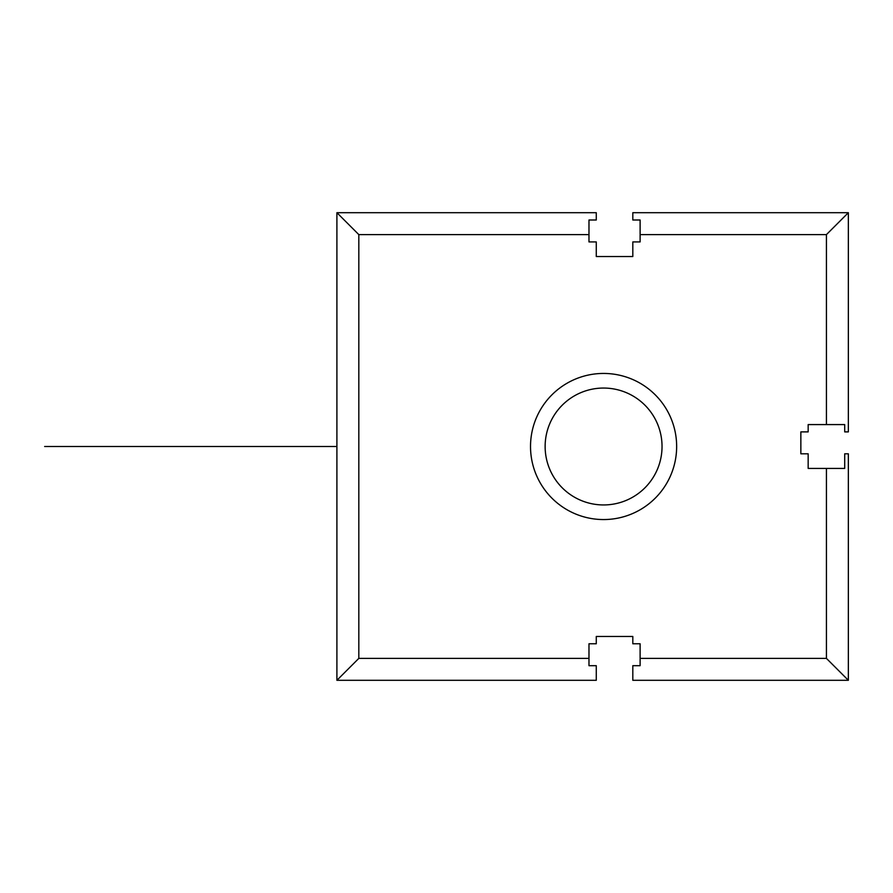 <?xml version="1.0" encoding="UTF-8"?>
<svg xmlns="http://www.w3.org/2000/svg" width="893" height="893" viewBox="0 0 893 893"><rect width="100%" height="100%" fill="white"/><g stroke="black" fill="none" stroke-linecap="round" stroke-linejoin="round"><path stroke-width="1.34" d="M640.114 658.387L826.427 658.387L848.35 680.299L632.813 680.299L632.813 665.687L640.114 665.687L640.114 643.775L632.813 643.775L632.813 636.463L596.278 636.463L596.278 643.775L588.978 643.775L588.978 665.687L596.278 665.687L596.278 680.299L336.907 680.299L358.819 658.387L588.978 658.387M336.907 680.299L336.907 212.701L596.278 212.701L596.278 220.002L588.978 220.002L588.978 241.925L596.278 241.925L596.278 256.537L632.813 256.537L632.813 241.925L640.114 241.925L640.114 220.002L632.813 220.002L632.813 212.701L848.35 212.701L826.427 234.613L640.114 234.613M848.35 212.701L848.35 431.888L844.7 431.888L844.7 424.577L808.165 424.577L808.165 431.888L800.854 431.888L800.854 453.811L808.165 453.811L808.165 468.423L844.7 468.423L844.7 453.811L848.35 453.811L848.35 680.299M336.907 212.701L358.819 234.613L358.819 658.387M676.648 446.5A73.059 73.059 0 0 0 603.59 373.441A73.059 73.059 0 0 0 530.52 446.5A73.059 73.059 0 0 0 603.59 519.559A73.059 73.059 0 0 0 676.648 446.5M662.037 446.5A58.447 58.447 0 0 0 603.59 388.053A58.447 58.447 0 0 0 545.132 446.5A58.447 58.447 0 0 0 603.59 504.947A58.447 58.447 0 0 0 662.037 446.5M336.907 446.5L44.65 446.5L336.907 446.5M154.243 446.5L81.185 446.5L154.243 446.5M588.978 234.613L358.819 234.613M826.427 424.577L826.427 234.613M826.427 658.387L826.427 468.423"/></g></svg>
